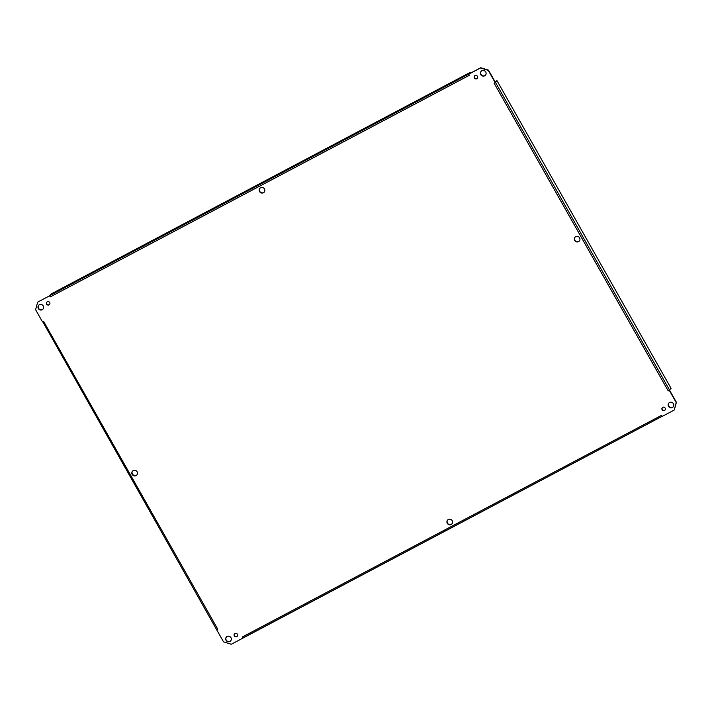 <?xml version="1.0" encoding="UTF-8"?>
<svg xmlns="http://www.w3.org/2000/svg" width="712" height="712" viewBox="0 0 712 712"><rect width="100%" height="100%" fill="white"/><g stroke="black" fill="none" stroke-linecap="round" stroke-linejoin="round"><path stroke-width="1.07" d="M447.715 519.938A2.884 2.759 -137.7 0 0 451.978 523.818M451.159 524.495A2.884 2.759 42.3 0 1 447.608 520.054A2.884 2.759 42.3 0 1 451.595 519.956A2.884 2.759 42.3 0 1 451.159 524.495M260.022 188.182A2.884 2.759 -137.7 0 0 264.286 192.062M263.458 192.747A2.884 2.759 42.3 0 1 259.907 188.297A2.884 2.759 42.3 0 1 263.903 188.208A2.884 2.759 42.3 0 1 263.458 192.747M132.637 471.033A2.884 2.759 -137.7 0 0 136.9 474.913M136.072 475.598A2.884 2.759 42.3 0 1 132.521 471.148A2.884 2.759 42.3 0 1 136.508 471.05A2.884 2.759 42.3 0 1 136.072 475.598M575.1 237.087A2.884 2.759 -137.7 0 0 579.363 240.968M578.544 241.644A2.884 2.759 42.3 0 1 574.993 237.203A2.884 2.759 42.3 0 1 578.981 237.105A2.884 2.759 42.3 0 1 578.544 241.644M669.485 390.114L668.221 390.906L494.084 83.126L495.374 82.325L488.477 70.141L480.751 67.729L468.816 74.03L469.217 75.365L50.223 296.904L49.6 295.809L37.665 302.119L35.6 309.711L42.498 321.895L43.37 321.432M133.269 475.1L132.049 472.955M43.566 321.334L217.703 629.105L216.884 629.399M217.703 629.114L216.626 629.675L42.764 321.753M49.6 295.809L37.665 302.119M669.289 390.345L676.186 402.529L674.335 409.881L676.4 402.289L669.503 390.105M662.124 416.324L243.184 637.97L242.561 636.866L243.397 637.729L662.115 416.315M668.951 402.965A2.884 2.759 -137.7 0 0 673.214 406.837M481.259 71.209A2.884 2.759 -137.7 0 0 485.522 75.089M38.786 305.163A2.884 2.759 -137.7 0 0 43.049 309.035M226.478 636.911A2.884 2.759 -137.7 0 0 230.741 640.791M662.409 407.575A1.807 1.727 -137.7 0 0 665.061 409.996M474.708 75.828A1.807 1.727 -137.7 0 0 477.369 78.249M46.939 302.004A1.807 1.727 -137.7 0 0 49.591 304.425M234.631 633.751A1.807 1.727 -137.7 0 0 237.292 636.172M243.184 637.97L231.249 644.271L223.524 641.859L216.626 629.675M242.561 636.866L661.564 415.327L662.187 416.431L674.113 410.121M668.221 390.906L671.078 388.378L496.94 80.598L495.374 82.316M468.603 74.27L480.529 67.96L488.263 70.372L495.152 82.556M672.386 407.522A2.884 2.759 42.3 0 1 668.844 403.081A2.884 2.759 42.3 0 1 672.831 402.983A2.884 2.759 42.3 0 1 672.386 407.522M484.694 75.775A2.884 2.759 42.3 0 1 481.143 71.325A2.884 2.759 42.3 0 1 485.139 71.227A2.884 2.759 42.3 0 1 484.694 75.775M42.222 309.72A2.884 2.759 42.3 0 1 38.671 305.279A2.884 2.759 42.3 0 1 42.667 305.181A2.884 2.759 42.3 0 1 42.222 309.72M229.923 641.467A2.884 2.759 42.3 0 1 226.371 637.026A2.884 2.759 42.3 0 1 230.359 636.928A2.884 2.759 42.3 0 1 229.923 641.467M664.51 410.468A1.807 1.727 42.3 0 1 662.293 407.691A1.807 1.727 42.3 0 1 664.786 407.629A1.807 1.727 42.3 0 1 664.51 410.468M476.817 78.721A1.807 1.727 42.3 0 1 474.593 75.944A1.807 1.727 42.3 0 1 477.093 75.881A1.807 1.727 42.3 0 1 476.817 78.721M49.039 304.896A1.807 1.727 42.3 0 1 46.823 302.119A1.807 1.727 42.3 0 1 49.315 302.057A1.807 1.727 42.3 0 1 49.039 304.896M236.74 636.644A1.807 1.727 42.3 0 1 234.515 633.867A1.807 1.727 42.3 0 1 237.016 633.813A1.807 1.727 42.3 0 1 236.74 636.644M495.187 81.996L496.94 80.598M468.834 74.03L470.392 72.304L470.774 72.998M50.223 296.904L49.858 295.533L51.389 293.842L470.392 72.304M669.538 390.06L495.41 82.281M468.852 73.995L49.858 295.533"/></g></svg>
